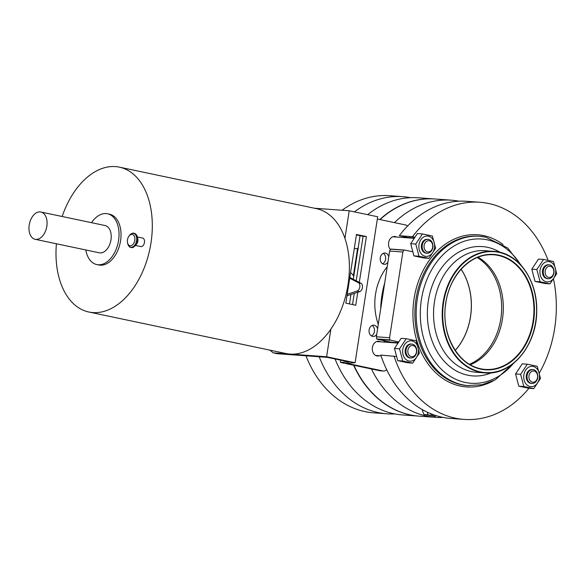 <?xml version="1.0" encoding="UTF-8"?>
<svg xmlns="http://www.w3.org/2000/svg" width="586" height="586" viewBox="0 0 586 586"><rect width="100%" height="100%" fill="white"/><g stroke="black" fill="none" stroke-linecap="round" stroke-linejoin="round"><path stroke-width="0.88" d="M387.829 412.17L386.613 411.782M358.024 248.75L353.6 276.131M385.31 342.165A80.993 62.629 -85.8 0 1 384.899 340.862M380.68 308.947A80.993 62.629 -85.8 0 1 384.694 282.994M394.444 222.621A108.857 84.172 -85.8 0 1 451.264 200.178A108.857 84.172 -85.8 0 1 458.941 201.196M443.236 417.43A108.857 84.172 -85.8 0 1 435.486 417.327A108.857 84.172 -85.8 0 1 371.458 368.982M357.841 248.735A108.857 84.172 -85.8 0 1 358.105 248.237M380.036 219.582A108.857 84.172 -85.8 0 1 434.885 198.991L451.264 200.178M435.486 417.327L419.115 416.141A108.857 84.172 -85.8 0 1 353.9 365.283M427.48 412.288L427.773 414.771L435.405 416.382L423.883 414.492L422.074 409.475M433.801 414.866A7.838 6.058 -85.8 0 1 432.534 414.778A7.838 6.058 -85.8 0 1 429.992 413.401M427.773 414.771L423.883 414.492M367.693 214.659A108.857 84.172 -85.8 0 1 418.214 197.782L434.592 198.969A108.857 84.172 -85.8 0 1 434.739 198.976M418.968 416.126A108.857 84.172 -85.8 0 1 418.814 416.119L402.443 414.925A108.857 84.172 -85.8 0 1 335.06 358.984M358.229 247.439A108.857 84.172 -85.8 0 0 357.548 248.713L354.303 248.479M379.779 219.53A108.857 84.172 -85.8 0 1 434.592 198.969M418.814 416.119A108.857 84.172 -85.8 0 1 353.585 365.217M461.094 269.267A57.479 44.441 -85.8 0 1 455.205 350.384M461.131 269.238A57.479 44.441 -85.8 0 1 455.234 350.421M477.172 257.54A57.479 44.441 -85.8 0 1 501.47 312.975A57.479 44.441 -85.8 0 1 469.423 364.309M358.332 249.043L357.548 248.713L353.365 275.728M342.085 210.249A108.857 84.172 -85.8 0 1 389.573 195.702L402.794 196.662A108.857 84.172 -85.8 0 1 410.471 197.68M394.766 413.906A108.857 84.172 -85.8 0 1 387.016 413.804L373.802 412.844A108.857 84.172 -85.8 0 1 305.98 355.805M354.427 211.868A108.857 84.172 -85.8 0 1 402.794 196.662M387.016 413.804A108.857 84.172 -85.8 0 1 319.202 356.764M547.566 278.65A6.966 5.384 -85.8 0 1 543.295 271.025A6.966 5.384 -85.8 0 1 549.141 264.835A6.966 5.384 -85.8 0 1 554.004 272.168A6.966 5.384 -85.8 0 1 548.13 278.731A6.966 5.384 -85.8 0 1 547.566 278.65M548.621 277.398A5.633 4.351 -85.8 0 1 546.203 268.285A5.633 4.351 -85.8 0 1 553.609 269.846A5.633 4.351 -85.8 0 1 548.621 277.398M427.538 251.892A5.633 4.351 -85.8 0 1 425.121 242.787A5.633 4.351 -85.8 0 1 432.527 244.34A5.633 4.351 -85.8 0 1 427.538 251.892M426.491 253.152A6.966 5.384 -85.8 0 1 422.213 245.527A6.966 5.384 -85.8 0 1 428.058 239.33A6.966 5.384 -85.8 0 1 432.922 246.669A6.966 5.384 -85.8 0 1 427.048 253.225A6.966 5.384 -85.8 0 1 426.491 253.152M411.321 356.654A5.633 4.351 -85.8 0 1 408.903 347.549A5.633 4.351 -85.8 0 1 416.309 349.11A5.633 4.351 -85.8 0 1 411.321 356.654M410.273 357.914A6.966 5.384 -85.8 0 1 405.995 350.289A6.966 5.384 -85.8 0 1 411.841 344.092A6.966 5.384 -85.8 0 1 416.705 351.432A6.966 5.384 -85.8 0 1 410.83 357.995A6.966 5.384 -85.8 0 1 410.273 357.914M531.348 383.42A6.966 5.384 -85.8 0 1 527.078 375.794A6.966 5.384 -85.8 0 1 532.916 369.598A6.966 5.384 -85.8 0 1 537.787 376.937A6.966 5.384 -85.8 0 1 531.912 383.493A6.966 5.384 -85.8 0 1 531.348 383.42M532.403 382.16A5.633 4.351 -85.8 0 1 529.986 373.055A5.633 4.351 -85.8 0 1 537.391 374.608A5.633 4.351 -85.8 0 1 532.403 382.16M531.788 269.186L535.025 281.397L540.08 281.763L536.842 269.553L531.788 269.186L538.483 259.071L543.537 259.437L553.462 261.524L556.7 273.735L550.005 283.858L544.951 283.485L535.025 281.397M550.005 283.858L540.08 281.763M410.713 243.688L413.943 255.892L418.997 256.265L415.767 244.054L410.713 243.688L417.4 233.565L422.455 233.931L432.38 236.026L435.618 248.237L428.93 258.353L418.997 256.265M428.93 258.353L423.876 257.986L413.943 255.892M415.767 244.054L422.455 233.931M428.3 236.173A10.189 7.882 94.2 0 0 419.671 242.047A10.189 7.882 94.2 0 0 421.532 254.104A10.189 7.882 94.2 0 0 433.816 250.398A10.189 7.882 94.2 0 0 428.3 236.173M520.624 374.322L527.319 364.199L537.245 366.294L540.482 378.505L533.787 388.621L528.733 388.254L518.808 386.159L523.862 386.526L520.624 374.322L515.57 373.956L518.808 386.159M533.787 388.621L523.862 386.526M470.214 364.778A57.479 44.441 94.2 0 0 503.125 313.092A57.479 44.441 94.2 0 0 478.03 257.195M396.055 356.464L380.841 355.079A108.857 84.172 94.2 0 0 450.912 418.448L464.127 419.408A108.857 84.172 94.2 0 0 528.924 388.269M466.683 201.298A108.857 84.172 94.2 0 0 399.322 235.719L412.544 236.678A108.857 84.172 94.2 0 1 479.905 202.258L466.683 201.298M392.583 342.7A7.406 5.721 94.2 0 0 391.28 342.209L377.347 339.272A1.743 1.348 94.2 0 1 376.754 338.935A108.857 84.172 94.2 0 1 376.366 336.774L389.639 251.042L402.86 252.002L389.587 337.734A108.857 84.172 94.2 0 0 389.968 339.895A1.743 1.348 94.2 0 0 390.569 340.232L377.347 339.272M391.309 249.109A1.743 1.348 94.2 0 0 391.17 249.087A1.743 1.348 94.2 0 0 390.642 249.182A108.857 84.172 94.2 0 0 389.639 251.042M408.801 237.931A7.406 5.721 94.2 0 0 407.497 237.44L399.322 235.719M398.246 341.85L390.569 340.232M394.063 356.046A108.857 84.172 94.2 0 0 464.127 419.408M539.552 372.63A108.857 84.172 94.2 0 0 553.602 279.419M548.108 260.316A108.857 84.172 94.2 0 0 479.905 202.258M414.47 237.088L412.544 236.678M391.17 249.087L404.384 250.046A1.743 1.348 94.2 0 1 404.523 250.068L412.273 251.694M404.384 250.046A1.743 1.348 94.2 0 0 403.864 250.141A108.857 84.172 94.2 0 0 402.86 252.002M527.319 364.199L522.265 363.833L515.57 373.956M536.842 269.553L543.537 259.437M549.382 261.678A10.189 7.882 94.2 0 0 540.753 267.546A10.189 7.882 94.2 0 0 542.607 279.61A10.189 7.882 94.2 0 0 554.898 275.896A10.189 7.882 94.2 0 0 549.382 261.678M548.73 264.821A6.966 5.384 94.2 0 0 542.453 271.333A6.966 5.384 94.2 0 0 547.727 278.68M533.165 366.44A10.189 7.882 94.2 0 0 524.536 372.315A10.189 7.882 94.2 0 0 526.389 384.372A10.189 7.882 94.2 0 0 538.681 380.666A10.189 7.882 94.2 0 0 533.165 366.44M532.513 369.59A6.966 5.384 94.2 0 0 526.235 376.095A6.966 5.384 94.2 0 0 531.509 383.449M427.648 239.322A6.966 5.384 94.2 0 0 421.371 245.827A6.966 5.384 94.2 0 0 426.645 253.181M412.705 363.115L419.4 352.999L416.163 340.788L406.237 338.701L401.183 338.334L394.488 348.45L397.726 360.661L407.651 362.749L412.705 363.115L402.78 361.027L399.542 348.817L406.237 338.701M412.083 340.935A10.189 7.882 94.2 0 0 403.454 346.809A10.189 7.882 94.2 0 0 405.307 358.874A10.189 7.882 94.2 0 0 417.598 355.16A10.189 7.882 94.2 0 0 412.083 340.935M411.431 344.085A6.966 5.384 94.2 0 0 405.153 350.596A6.966 5.384 94.2 0 0 410.427 357.943M389.968 339.895L376.754 338.935M376.366 336.774L389.587 337.734M403.864 250.141L390.642 249.182M402.78 361.027L397.726 360.661M399.542 348.817L394.488 348.45M386.65 369.62A5.223 4.043 -85.8 0 1 383.588 371.048A5.223 4.043 -85.8 0 1 383.171 370.989L346.407 363.247L355.087 362.749L377.684 216.761L349.212 210.77L344.934 238.407M384.445 342.107L383.947 340.664M378.3 324.307L378.029 323.523A49.642 38.383 -85.8 0 1 386.723 267.377L387.207 266.747M377.333 219.018L405.768 225.002A5.223 4.043 -85.8 0 1 407.57 226.035M387.917 262.169A5.662 4.38 -85.8 0 1 384.167 264.315A5.662 4.38 -85.8 0 1 380.211 258.353A5.662 4.38 -85.8 0 1 384.987 253.027A5.662 4.38 -85.8 0 1 388.76 256.756M379.457 355.717A7.406 5.721 -85.8 0 1 377.494 356.01A7.406 5.721 -85.8 0 1 372.322 348.209A7.406 5.721 -85.8 0 1 378.563 341.242A7.406 5.721 -85.8 0 1 380.461 341.814M376.754 334.306A5.662 4.38 -85.8 0 1 373.004 336.452A5.662 4.38 -85.8 0 1 369.048 330.489A5.662 4.38 -85.8 0 1 373.824 325.157A5.662 4.38 -85.8 0 1 377.589 328.885M390.437 249.563A7.406 5.721 -85.8 0 1 388.994 241.168A7.406 5.721 -85.8 0 1 394.781 236.473A7.406 5.721 -85.8 0 1 396.685 237.052M330.892 329.112L326.614 356.749L273.193 352.875L277.156 353.71L327.281 357.35L349.102 361.943L340.429 362.441L379.867 370.748A5.223 4.043 94.2 0 0 380.285 370.806L383.588 371.048M340.429 362.441L340.774 360.192M349.483 303.929L350.948 294.458M353.307 279.251L360.053 235.675M382.548 263.773A5.662 4.38 94.2 0 0 385.573 259.334A5.662 4.38 94.2 0 0 383.31 253.328M371.377 335.91A5.662 4.38 94.2 0 0 374.41 331.471A5.662 4.38 94.2 0 0 372.139 325.457M356.405 234.905L363.086 236.312L356.207 280.767M354.252 293.388L352.523 304.574M326.614 356.749L355.087 362.749M314.536 208.25L349.212 210.77M273.193 352.875L270.065 350.179M363.086 236.312L366.397 236.554L356.471 234.466L345.835 303.16L355.761 305.255L357.775 292.246M359.299 282.393L366.397 236.554M132.011 234.393A5.772 3.641 -78.1 0 0 128.927 236.18A5.772 3.641 -78.1 0 0 127.543 242.765A5.772 3.641 -78.1 0 0 133.872 243.131A5.772 3.641 -78.1 0 0 132.011 234.393M137.432 237.205A7.061 4.454 -78.1 0 1 135.74 245.263L136.758 243.864A4.351 2.747 -78.1 0 0 137.805 238.898L137.432 237.205C136.831 234.766 135.564 233.418 133.623 233.169C132.465 232.884 131.066 233.668 129.418 235.521A7.061 4.454 -78.1 0 1 133.183 233.331A7.061 4.454 -78.1 0 1 135.461 244.01A7.061 4.454 -78.1 0 1 127.719 243.571L127.543 242.765M56.41 243.769A74.026 46.682 -78.1 0 0 88.896 312.023L285.975 353.534A74.026 46.682 -78.1 0 0 346.912 290.715A74.026 46.682 -78.1 0 0 316.491 208.66L119.405 167.149A74.026 46.682 -78.1 0 0 115.449 166.592A74.026 46.682 -78.1 0 0 62.16 216.498M88.896 312.023A74.026 46.682 -78.1 0 0 149.833 249.204A74.026 46.682 -78.1 0 0 119.405 167.149M85.783 249.958A25.952 16.364 -78.1 0 0 96.815 264.564L98.8 264.982A25.952 16.364 -78.1 0 0 120.167 242.956A25.952 16.364 -78.1 0 0 109.501 214.19L107.516 213.773A25.952 16.364 -78.1 0 0 106.125 213.575A25.952 16.364 -78.1 0 0 91.526 222.687M142.376 238.019A4.351 2.747 101.9 0 1 142.61 238.055A4.351 2.747 101.9 0 1 144.434 242.699A4.351 2.747 101.9 0 1 141.05 246.603A4.351 2.747 101.9 0 1 140.816 246.574L135.578 245.468M96.815 264.564A25.952 16.364 -78.1 0 0 118.182 242.538A25.952 16.364 -78.1 0 0 107.516 213.773M35.145 239.293L99.29 252.8A13.932 8.79 -78.1 0 0 110.761 240.978A13.932 8.79 -78.1 0 0 105.041 225.529L40.888 212.022A13.932 8.79 -78.1 0 0 40.141 211.912A13.932 8.79 -78.1 0 0 29.3 224.431A13.932 8.79 -78.1 0 0 35.145 239.293A13.932 8.79 -78.1 0 0 46.609 227.463A13.932 8.79 -78.1 0 0 40.888 212.022M350.567 272.637A19.162 12.086 101.9 0 1 353.746 276.387M349.703 278.189L358.398 282.752A4.351 2.747 101.9 0 1 359.797 287.045A4.351 2.747 101.9 0 1 357.116 291.044L347.22 294.253M349.82 277.427L361.049 283.309A4.351 2.747 101.9 0 1 362.448 287.601A4.351 2.747 101.9 0 1 359.76 291.601L346.985 295.747M503.074 244.538A76.29 58.988 94.2 0 0 483.662 235.609A76.29 58.988 94.2 0 0 413.13 320.059A76.29 58.988 94.2 0 0 493.163 380.922M397.66 342.671L391.28 342.209M413.877 237.901L407.497 237.44M485.611 237.14A74.898 57.911 94.2 0 0 479.604 236.29L478.323 236.202A74.898 57.911 94.2 0 0 415.137 306.705A74.898 57.911 94.2 0 0 467.474 385.595L482.256 384.694L495.287 379.845L517.284 359.936M523.906 268.791L507.623 247.951L485.801 237.169L479.604 236.29A74.898 57.911 94.2 0 0 416.419 306.793A74.898 57.911 94.2 0 0 468.756 385.691M520.646 264.887A72.312 55.919 94.2 0 0 487.347 239.842A72.312 55.919 94.2 0 0 422.235 332.592A72.312 55.919 94.2 0 0 513.497 363.327M500.1 252.302A64.834 50.132 94.2 0 0 487.471 247.307A64.834 50.132 94.2 0 0 427.392 316.235A64.834 50.132 94.2 0 0 491.346 372.813M485.186 250.669A60.959 47.136 94.2 0 0 433.757 308.053A60.959 47.136 94.2 0 0 476.352 372.271L485.003 372.901A60.959 47.136 94.2 0 0 536.139 318.689A60.959 47.136 94.2 0 0 498.723 251.987A60.959 47.136 94.2 0 0 493.837 251.299A60.959 47.136 94.2 0 0 442.408 308.683A60.959 47.136 94.2 0 0 485.003 372.901C511.248 375.758 536.666 345.564 536.703 311.613C537.794 282.796 520.822 256.067 498.745 251.987L485.186 250.669M498.891 252.346A60.614 46.865 94.2 0 0 445.148 333.602A60.614 46.865 94.2 0 0 524.88 350.391A60.614 46.865 94.2 0 0 498.891 252.346M498.466 255.093A57.824 44.712 94.2 0 0 447.199 332.614A57.824 44.712 94.2 0 0 523.254 348.633A57.824 44.712 94.2 0 0 498.466 255.093M498.195 255.423A57.479 44.441 94.2 0 0 493.58 254.771A57.479 44.441 94.2 0 0 445.089 308.881A57.479 44.441 94.2 0 0 485.259 369.422A57.479 44.441 94.2 0 0 533.472 318.315A57.479 44.441 94.2 0 0 498.195 255.423M379.867 370.748L383.171 370.989M361.049 283.309L358.398 282.752M359.76 291.601L357.116 291.044M547.324 278.672L548.13 278.731M548.328 264.777L549.141 264.835M426.242 253.167L427.048 253.225M392.825 236.773L413.613 238.282M427.245 239.271L428.058 239.33M375.597 355.431L381.09 355.834M410.024 357.936L410.83 357.995M376.608 341.535L397.396 343.044M411.028 344.033L411.841 344.092M531.099 383.434L531.912 383.493M532.11 369.539L532.916 369.598M493.58 254.771C471.466 252.5 449.279 275.149 445.712 303.819C440.408 335.954 460.157 368.579 485.259 369.422M128.927 236.18L129.418 235.521M135.74 245.263C131.652 249.116 132.524 247.094 131.052 247.541C129.916 246.545 129.894 248.728 127.719 243.571M137.373 236.949L142.61 238.055"/></g></svg>
